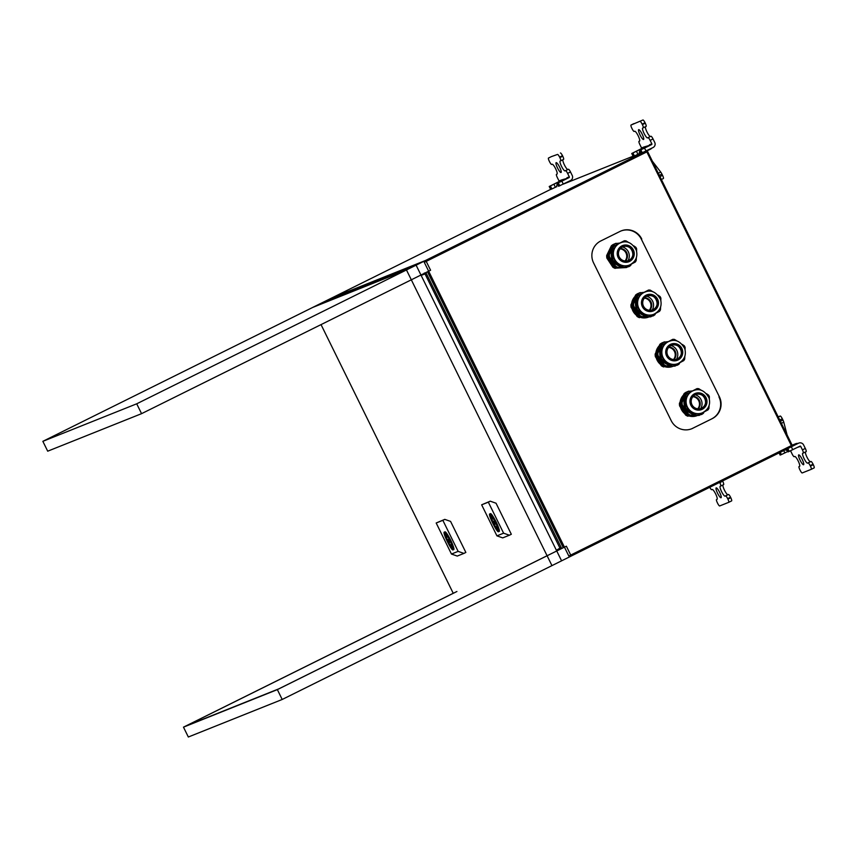<?xml version="1.0" encoding="UTF-8"?>
<svg xmlns="http://www.w3.org/2000/svg" width="857" height="857" viewBox="0 0 857 857"><rect width="100%" height="100%" fill="white"/><g stroke="black" fill="none" stroke-linecap="round" stroke-linejoin="round"><path stroke-width="1.29" d="M719.355 396.716L641.347 239.189L719.355 396.716A16.476 16.133 -111.8 0 1 712.178 418.666L692.499 428.393L712.178 418.666M692.917 428.232A16.476 16.133 -111.8 0 1 671.181 420.616L593.59 262.928A16.476 16.133 -111.8 0 1 600.768 240.967L620.039 231.411A16.476 16.133 -111.8 0 1 641.764 239.028M556.386 550.28L559.932 548.094L560.21 549.155A1.103 1.071 -111.8 0 1 560.371 549.08L560.371 549.08A1.103 1.071 -111.8 0 1 560.628 549.005M426.272 273.308L425.018 273.908L559.932 548.094L561.185 547.484L425.875 272.58M421.141 275.418L425.018 273.908L424.322 273.008M711.76 418.837A16.476 16.133 68.2 0 0 718.937 396.877M641.347 239.189A16.476 16.133 68.2 0 0 620.982 230.983M691.545 428.832A16.476 16.133 68.2 0 0 692.499 428.393M322.232 302.703L416.106 265.167L561.592 560.832L551.951 565.62L406.464 269.944L312.601 307.481L322.232 302.703M183.484 727.154L188.336 737.009L282.199 699.473L571.223 556.054L566.37 546.198L277.357 689.617L183.484 727.154L453.235 593.29L321.032 324.61M416.106 265.167L406.464 269.944M696.891 415.72A12.63 12.362 -111.8 0 1 689.639 416.138M684.668 413.61A12.63 12.362 -111.8 0 1 680.554 407.364M680.169 401.783A12.63 12.362 -111.8 0 1 683.372 395.163M648.395 317.165A12.63 12.362 -111.8 0 1 641.143 317.583M636.173 315.055A12.63 12.362 -111.8 0 1 632.059 308.809M631.673 303.228A12.63 12.362 -111.8 0 1 634.876 296.608M672.638 366.442A12.63 12.362 -111.8 0 1 665.386 366.86M660.415 364.332A12.63 12.362 -111.8 0 1 656.301 358.087M655.926 352.506A12.63 12.362 -111.8 0 1 659.129 345.885M436.181 522.995L442.855 520.328L458.131 551.372L451.457 554.04L436.181 522.995L444.783 519.374L450.578 521.399L465.854 552.444L463.926 553.408L458.131 551.372M442.855 520.328L444.783 519.374M463.926 553.408L457.252 556.075L451.457 554.04M450.825 545.395L452.1 547.998A7.959 1.628 -116.4 0 0 452.517 548.019A7.959 1.628 -116.4 0 0 452.721 547.752L451.446 545.148A5.163 1.05 -116.4 0 0 449.957 540.488A5.163 1.05 -116.4 0 0 447.129 536.364L445.844 533.761A7.959 1.628 -116.4 0 0 445.436 533.75A7.959 1.628 -116.4 0 0 445.222 534.018L446.497 536.611A5.163 1.05 -116.4 0 0 447.997 541.27A5.163 1.05 -116.4 0 0 450.825 545.395L451.446 545.084M452.1 547.998L452.7 547.698M446.497 536.611L447.097 536.321M445.222 534.018L445.779 533.74M448.243 539.407L449.711 542.352L448.243 539.407L449.132 538.957M481.655 504.816L488.329 502.148L503.605 533.193L496.931 535.861L481.655 504.816L490.258 501.184L496.042 503.22L511.318 534.265L509.401 535.218L503.605 533.193M488.329 502.148L490.258 501.184M509.401 535.218L502.716 537.885L496.931 535.861M496.289 527.216L497.574 529.808A7.959 1.628 -116.4 0 0 497.981 529.83A7.959 1.628 -116.4 0 0 498.196 529.562L496.921 526.959A5.163 1.05 -116.4 0 0 495.432 522.309A5.163 1.05 -116.4 0 0 492.604 518.185L491.318 515.582A7.959 1.628 -116.4 0 0 490.911 515.56A7.959 1.628 -116.4 0 0 490.697 515.828L491.972 518.431A5.163 1.05 -116.4 0 0 493.461 523.091A5.163 1.05 -116.4 0 0 496.289 527.216L496.921 526.894M497.574 529.808L498.174 529.519M491.972 518.431L492.571 518.131M490.697 515.828L491.243 515.56M493.718 521.217L495.175 524.173L493.718 521.217L494.607 520.777M700.747 408.543A9.223 9.031 68.2 0 0 695.252 394.809M702.601 395.548A9.223 9.031 -111.8 0 1 705.557 402.951M692.477 390.888L687.817 391.478A13.348 13.069 68.2 0 0 685.986 392.72L681.133 402.822A13.348 13.069 68.2 0 0 681.294 405.082L687.55 414.52A13.348 13.069 68.2 0 0 689.553 415.538L694.995 415.217M698.144 415.024L701.594 414.499A13.348 13.069 68.2 0 0 703.436 413.256L704.058 411.971M688.76 391.103A13.348 13.069 68.2 0 0 686.918 392.345L685.879 394.509M685.129 396.073L682.076 402.447A13.348 13.069 68.2 0 0 682.236 404.708L688.492 414.145A13.348 13.069 68.2 0 0 690.496 415.163L694.524 414.927M698.851 414.67L701.594 414.499M686.918 392.345L685.986 392.72M682.076 402.447L681.133 402.822M682.236 404.708L681.294 405.082M688.492 414.145L687.55 414.52M690.496 415.163L689.553 415.538M697.748 408.832A7.359 7.21 68.2 0 0 692.885 396.673M698.176 408.864A7.359 7.21 68.2 0 0 693.174 396.352M696.034 415.131L695.327 415.42A13.348 13.069 68.2 0 0 697.052 415.506L697.769 415.227A13.348 13.069 -111.8 0 1 696.034 415.131L686.243 408.725A13.348 13.069 -111.8 0 1 685.429 407.161L684.722 407.439A13.348 13.069 68.2 0 0 685.525 409.003L686.243 408.725M685.525 409.003L695.327 415.42M709.103 405.5L708.932 408.414A13.348 13.069 -111.8 0 1 708.011 409.892L704.197 411.885M702.965 412.528L697.769 415.227M706.511 393.695L708.557 395.109A13.348 13.069 -111.8 0 1 709.371 396.673L709.339 399.073M685.429 407.161L685.868 395.42A13.348 13.069 -111.8 0 1 686.789 393.941L697.03 388.607A13.348 13.069 -111.8 0 1 698.766 388.703L701.476 390.406M686.789 393.941L686.082 394.231A13.348 13.069 68.2 0 0 685.161 395.698L685.868 395.42M686.082 394.231L697.03 388.607M685.161 395.698L684.722 407.439M694.438 390.256L693.034 390.771A11.977 11.719 68.2 0 0 691.213 411.896A11.977 11.719 68.2 0 0 701.926 412.999L702.301 412.849A11.977 11.719 -111.8 0 1 686.971 406.089A11.977 11.719 -111.8 0 1 694.427 390.267C700.18 388.392 705.043 390.953 709.018 397.937C710.753 404.6 708.514 409.571 702.301 412.849A11.977 11.719 -111.8 0 0 703.34 412.378M693.474 414.274A11.977 11.719 -111.8 0 1 686.253 409.517M684.722 406.625A11.977 11.719 -111.8 0 1 685.043 397.444M688.974 392.71A11.977 11.719 -111.8 0 1 691.278 391.467L691.62 391.328M696.355 394.381A7.413 7.263 68.2 0 0 691.738 404.183A7.413 7.263 68.2 0 0 701.23 408.371A7.413 7.263 68.2 0 0 705.332 399.116A7.413 7.263 68.2 0 0 696.355 394.381M695.68 394.616A7.413 7.263 -111.8 0 1 705.247 399.126A7.413 7.263 -111.8 0 1 701.187 408.382M700.062 414.917A13.262 12.984 -111.8 0 1 699.258 415.377L688.546 415.977A13.262 12.984 -111.8 0 1 686.243 414.809L685.621 415.056L679.612 405.929L680.233 405.672A13.262 12.984 -111.8 0 1 680.051 403.079L679.43 403.326A13.262 12.984 68.2 0 0 679.612 405.929M687.121 391.906L686.253 392.174A13.262 12.984 68.2 0 0 684.132 393.588L679.43 403.326M680.051 403.079L684.132 393.588M684.754 393.342A13.262 12.984 -111.8 0 1 686.886 391.917M680.233 405.672L686.243 414.809M685.621 415.056A13.262 12.984 68.2 0 0 687.925 416.234M699.258 415.377L697.159 415.463M696.43 415.506L688.546 415.977M681.379 402.308A12.084 11.827 -111.8 0 1 685 394.756M687.1 413.845A12.084 11.827 -111.8 0 1 681.486 405.372M695.552 415.441A12.084 11.827 -111.8 0 1 691.192 415.441M684.7 410.214A10.98 10.755 -111.8 0 1 683.897 409.003M676.505 359.265A9.223 9.031 68.2 0 0 671.01 345.532M678.348 346.271A9.223 9.031 -111.8 0 1 681.315 353.673M668.235 341.611L663.575 342.2A13.348 13.069 68.2 0 0 661.733 343.443L656.891 353.545A13.348 13.069 68.2 0 0 657.051 355.805L663.307 365.243A13.348 13.069 68.2 0 0 665.311 366.26L670.752 365.939M673.902 365.746L677.351 365.221A13.348 13.069 68.2 0 0 679.194 363.979L679.805 362.693M664.507 341.825A13.348 13.069 68.2 0 0 662.675 343.068L661.636 345.232M660.886 346.796L657.822 353.17A13.348 13.069 68.2 0 0 657.994 355.43L664.25 364.868A13.348 13.069 68.2 0 0 666.253 365.885L670.27 365.65M674.598 365.393L677.351 365.221M662.675 343.068L661.733 343.443M657.822 353.17L656.891 353.545M657.994 355.43L657.051 355.805M664.25 364.868L663.307 365.243M666.253 365.885L665.311 366.26M673.495 359.554A7.359 7.21 68.2 0 0 668.631 347.396M673.923 359.586A7.359 7.21 68.2 0 0 668.921 347.064M671.792 365.853L671.085 366.143A13.348 13.069 68.2 0 0 672.809 366.228L673.516 365.95A13.348 13.069 -111.8 0 1 671.792 365.853L661.99 359.447A13.348 13.069 -111.8 0 1 661.186 357.883L660.468 358.162A13.348 13.069 68.2 0 0 661.283 359.726L661.99 359.447M661.283 359.726L671.085 366.143M684.861 356.223L684.679 359.137A13.348 13.069 -111.8 0 1 683.757 360.615L679.955 362.607M678.712 363.25L673.516 365.95M682.268 344.418L684.314 345.832A13.348 13.069 -111.8 0 1 685.118 347.396L685.097 349.795M661.186 357.883L661.625 346.142A13.348 13.069 -111.8 0 1 662.547 344.664L672.788 339.329A13.348 13.069 -111.8 0 1 674.513 339.426L677.234 341.129M662.547 344.664L661.84 344.953A13.348 13.069 68.2 0 0 660.918 346.421L661.625 346.142M661.84 344.953L672.788 339.329M660.918 346.421L660.468 358.162M670.195 340.979L668.781 341.493A11.977 11.719 68.2 0 0 666.971 362.618A11.977 11.719 68.2 0 0 677.673 363.722L678.048 363.572A11.977 11.719 -111.8 0 1 662.718 356.812A11.977 11.719 -111.8 0 1 670.185 340.99C675.937 339.104 680.79 341.675 684.764 348.66C686.511 355.323 684.272 360.294 678.048 363.572A11.977 11.719 -111.8 0 0 679.087 363.1M669.231 364.996A11.977 11.719 -111.8 0 1 662 360.24M660.468 357.348A11.977 11.719 -111.8 0 1 660.79 348.167M664.721 343.432A11.977 11.719 -111.8 0 1 667.035 342.189L667.378 342.05M672.113 345.103A7.413 7.263 68.2 0 0 667.485 354.905A7.413 7.263 68.2 0 0 676.987 359.094A7.413 7.263 68.2 0 0 681.09 349.838A7.413 7.263 68.2 0 0 672.113 345.103M671.438 345.339A7.413 7.263 -111.8 0 1 680.994 349.849A7.413 7.263 -111.8 0 1 676.944 359.104M675.809 365.639A13.262 12.984 -111.8 0 1 675.016 366.1L664.293 366.7A13.262 12.984 -111.8 0 1 662 365.532L661.368 365.778L655.359 356.651L655.98 356.394A13.262 12.984 -111.8 0 1 655.809 353.802L655.177 354.048A13.262 12.984 68.2 0 0 655.359 356.651M662.868 342.629L662.011 342.886A13.262 12.984 68.2 0 0 659.89 344.31L655.177 354.048M655.809 353.802L659.89 344.31M660.511 344.064A13.262 12.984 -111.8 0 1 662.632 342.639M655.98 356.394L662 365.532M661.368 365.778A13.262 12.984 68.2 0 0 663.672 366.957M675.016 366.1L672.916 366.185M672.177 366.228L664.293 366.7M657.137 353.03A12.084 11.827 -111.8 0 1 660.758 345.478M662.857 364.568A12.084 11.827 -111.8 0 1 657.244 356.094M671.299 366.164A12.084 11.827 -111.8 0 1 666.95 366.164M660.447 360.936A10.98 10.755 -111.8 0 1 659.644 359.726M652.252 309.988A9.223 9.031 68.2 0 0 646.756 296.254M654.105 296.993A9.223 9.031 -111.8 0 1 657.062 304.396M643.982 292.333L639.322 292.923A13.348 13.069 68.2 0 0 637.49 294.165L632.637 304.267A13.348 13.069 68.2 0 0 632.798 306.527L639.054 315.965A13.348 13.069 68.2 0 0 641.057 316.983L646.499 316.662M649.649 316.469L653.098 315.944A13.348 13.069 68.2 0 0 654.941 314.701L655.562 313.416M640.265 292.548A13.348 13.069 68.2 0 0 638.422 293.79L637.383 295.954M636.633 297.518L633.58 303.892A13.348 13.069 68.2 0 0 633.741 306.153L639.997 315.59A13.348 13.069 68.2 0 0 642 316.608L646.028 316.372M650.356 316.115L653.098 315.944M638.422 293.79L637.49 294.165M633.58 303.892L632.637 304.267M633.741 306.153L632.798 306.527M639.997 315.59L639.054 315.965M642 316.608L641.057 316.983M649.252 310.277A7.359 7.21 68.2 0 0 644.389 298.118M649.681 310.309A7.359 7.21 68.2 0 0 644.678 297.786M647.538 316.576L646.831 316.854A13.348 13.069 68.2 0 0 648.556 316.951L649.274 316.672A13.348 13.069 -111.8 0 1 647.538 316.576L637.747 310.17A13.348 13.069 -111.8 0 1 636.933 308.606L636.226 308.884A13.348 13.069 68.2 0 0 637.03 310.448L637.747 310.17M637.03 310.448L646.831 316.854M660.608 306.945L660.436 309.859A13.348 13.069 -111.8 0 1 659.515 311.337L655.701 313.33M654.469 313.973L649.274 316.672M658.015 295.14L660.061 296.554A13.348 13.069 -111.8 0 1 660.876 298.118L660.843 300.518M636.933 308.606L637.372 296.854A13.348 13.069 -111.8 0 1 638.294 295.386L648.535 290.052A13.348 13.069 -111.8 0 1 650.27 290.148L652.98 291.851M638.294 295.386L637.587 295.676A13.348 13.069 68.2 0 0 636.665 297.143L637.372 296.854M637.587 295.676L648.535 290.052M636.665 297.143L636.226 308.884M654.844 313.823A11.977 11.719 -111.8 0 1 653.805 314.294C660.019 311.016 662.257 306.045 660.522 299.382C656.548 292.387 651.684 289.827 645.942 291.701L644.539 292.216A11.977 11.719 68.2 0 0 642.718 313.341A11.977 11.719 68.2 0 0 653.43 314.444L653.805 314.294A11.977 11.719 -111.8 0 1 638.476 307.534A11.977 11.719 -111.8 0 1 645.932 291.712M644.978 315.719A11.977 11.719 -111.8 0 1 637.758 310.962M636.226 308.07A11.977 11.719 -111.8 0 1 636.547 298.889M640.479 294.155A11.977 11.719 -111.8 0 1 642.782 292.912L643.125 292.773M647.86 295.826A7.413 7.263 68.2 0 0 643.243 305.628A7.413 7.263 68.2 0 0 652.734 309.816A7.413 7.263 68.2 0 0 656.837 300.55A7.413 7.263 68.2 0 0 647.86 295.826M647.185 296.061A7.413 7.263 -111.8 0 1 656.751 300.571A7.413 7.263 -111.8 0 1 652.691 309.827M651.556 316.362A13.262 12.984 -111.8 0 1 650.763 316.822L640.05 317.422A13.262 12.984 -111.8 0 1 637.747 316.254L637.126 316.501L631.116 307.374L631.738 307.117A13.262 12.984 -111.8 0 1 631.555 304.524L630.934 304.771A13.262 12.984 68.2 0 0 631.116 307.374M638.626 293.351L637.758 293.608A13.262 12.984 68.2 0 0 635.637 295.033L630.934 304.771M631.555 304.524L635.637 295.033M636.258 294.787A13.262 12.984 -111.8 0 1 638.39 293.362M631.738 307.117L637.747 316.254M637.126 316.501A13.262 12.984 68.2 0 0 639.429 317.679M650.763 316.822L648.663 316.908M647.935 316.94L640.05 317.422M632.884 303.753A12.084 11.827 -111.8 0 1 636.505 296.201M638.604 315.29A12.084 11.827 -111.8 0 1 632.991 306.817M647.056 316.886A12.084 11.827 -111.8 0 1 642.696 316.886M636.205 311.659A10.98 10.755 -111.8 0 1 635.401 310.448M628.01 260.71A9.223 9.031 68.2 0 0 622.514 246.977M629.852 247.716A9.223 9.031 -111.8 0 1 632.82 255.107M619.74 243.056L615.08 243.645A13.348 13.069 68.2 0 0 613.237 244.888L608.395 254.99A13.348 13.069 68.2 0 0 608.556 257.25L614.812 266.688A13.348 13.069 68.2 0 0 616.815 267.705L622.257 267.384M625.406 267.191L628.856 266.666A13.348 13.069 68.2 0 0 630.698 265.424L631.309 264.138M616.012 243.27A13.348 13.069 68.2 0 0 614.18 244.513L613.141 246.677M612.391 248.241L609.327 254.615A13.348 13.069 68.2 0 0 609.498 256.875L615.755 266.313A13.348 13.069 68.2 0 0 617.758 267.33L621.775 267.095M626.103 266.827L628.856 266.666M614.18 244.513L613.237 244.888M609.327 254.615L608.395 254.99M609.498 256.875L608.556 257.25M615.755 266.313L614.812 266.688M617.758 267.33L616.815 267.705M624.999 260.999A7.359 7.21 68.2 0 0 620.136 248.841M625.428 261.031A7.359 7.21 68.2 0 0 620.425 248.509M623.296 267.298L622.589 267.577A13.348 13.069 68.2 0 0 624.314 267.673L625.021 267.395A13.348 13.069 -111.8 0 1 623.296 267.298L613.494 260.892A13.348 13.069 -111.8 0 1 612.691 259.328L611.973 259.607A13.348 13.069 68.2 0 0 612.787 261.171L613.494 260.892M612.787 261.171L622.589 267.577M636.365 257.668L636.183 260.582A13.348 13.069 -111.8 0 1 635.262 262.06L631.459 264.052M630.216 264.695L625.021 267.395M633.773 245.863L635.819 247.277A13.348 13.069 -111.8 0 1 636.622 248.841L636.601 251.24M612.691 259.328L613.13 247.577A13.348 13.069 -111.8 0 1 614.051 246.109L624.292 240.774A13.348 13.069 -111.8 0 1 626.017 240.871L628.738 242.563M614.051 246.109L613.344 246.398A13.348 13.069 68.2 0 0 612.423 247.866L613.13 247.577M613.344 246.398L624.292 240.774M612.423 247.866L611.973 259.607M621.7 242.424L620.286 242.938A11.977 11.719 68.2 0 0 618.475 264.063A11.977 11.719 68.2 0 0 629.177 265.167L629.552 265.017A11.977 11.719 -111.8 0 1 614.223 258.257A11.977 11.719 -111.8 0 1 621.689 242.424C627.442 240.549 632.295 243.109 636.269 250.105C638.015 256.768 635.776 261.739 629.552 265.017A11.977 11.719 -111.8 0 0 630.591 264.545M620.736 266.441A11.977 11.719 -111.8 0 1 613.505 261.685M611.973 258.793A11.977 11.719 -111.8 0 1 612.294 249.612M616.226 244.877A11.977 11.719 -111.8 0 1 618.54 243.634L618.883 243.495M623.617 246.548A7.413 7.263 68.2 0 0 618.99 256.35A7.413 7.263 68.2 0 0 628.492 260.539A7.413 7.263 68.2 0 0 632.595 251.272A7.413 7.263 68.2 0 0 623.617 246.548M622.943 246.784A7.413 7.263 -111.8 0 1 632.498 251.294A7.413 7.263 -111.8 0 1 628.449 260.549M627.313 267.084A13.262 12.984 -111.8 0 1 626.521 267.545L615.797 268.145A13.262 12.984 -111.8 0 1 613.505 266.977L612.873 267.223L606.863 258.096L607.484 257.839A13.262 12.984 -111.8 0 1 607.313 255.247L606.681 255.493A13.262 12.984 68.2 0 0 606.863 258.096M614.373 244.063L613.516 244.331A13.262 12.984 68.2 0 0 611.395 245.755L606.681 255.493M607.313 255.247L611.395 245.755M612.016 245.509A13.262 12.984 -111.8 0 1 614.137 244.084M607.484 257.839L613.505 266.977M612.873 267.223A13.262 12.984 68.2 0 0 615.176 268.391M626.521 267.545L624.421 267.63M623.682 267.663L615.797 268.145M608.641 254.475A12.084 11.827 -111.8 0 1 612.262 246.923M614.362 266.013A12.084 11.827 -111.8 0 1 608.749 257.539M622.803 267.609A12.084 11.827 -111.8 0 1 618.454 267.609M611.952 262.381A10.98 10.755 -111.8 0 1 611.148 261.171M722.783 481.43A3.299 0.675 63.6 0 1 723.619 484.633L720.737 486.058A3.299 0.675 -116.4 0 0 720.737 486.069A3.299 0.675 -116.4 0 0 719.891 482.866L722.547 480.948M723.619 484.633A3.299 0.675 63.6 0 1 723.608 484.633L720.201 486.283A5.496 1.125 -116.4 0 0 720.18 486.283A5.496 1.125 -116.4 0 0 721.605 491.661A5.496 1.125 -116.4 0 0 725.054 496.139L728.461 494.489A3.299 0.675 63.6 0 1 730.539 497.199L727.657 498.635A3.299 0.675 -116.4 0 0 725.568 495.924M722.965 484.955A5.496 1.125 -116.4 0 0 724.658 490.547A5.496 1.125 -116.4 0 0 727.936 494.703L728.461 494.489M709.757 487.29A3.299 0.675 -116.4 0 0 711.674 489.69L712.199 489.476A5.496 1.125 63.6 0 1 715.649 493.953A5.496 1.125 63.6 0 1 717.063 499.331L716.527 499.545A3.299 0.675 -116.4 0 0 717.352 502.748L717.598 503.241A3.299 0.675 -116.4 0 0 719.676 505.951L728.729 502.331A3.299 0.675 -116.4 0 0 727.893 499.128L730.785 497.692L730.539 497.199M730.785 497.692A3.299 0.675 63.6 0 1 731.621 500.895A3.299 0.675 63.6 0 1 731.61 500.895L728.739 502.32A3.299 0.675 -116.4 0 0 728.739 502.331L731.621 500.895M721.048 497.735A5.496 1.125 -116.4 0 0 721.069 497.724A5.496 1.125 -116.4 0 0 719.623 492.304A5.496 1.125 -116.4 0 0 716.184 487.89A5.496 1.125 -116.4 0 0 717.598 493.268A5.496 1.125 -116.4 0 0 721.048 497.735M805.494 451.96A5.496 1.125 -116.4 0 0 807.176 457.552A5.496 1.125 -116.4 0 0 810.465 461.698L807.573 463.134A5.496 1.125 -116.4 0 1 804.123 458.666A5.496 1.125 -116.4 0 1 802.709 453.289A5.496 1.125 -116.4 0 1 802.73 453.278L803.245 453.074A3.299 0.675 -116.4 0 0 803.255 453.064A3.299 0.675 -116.4 0 0 802.42 449.861L805.312 448.425L803.609 444.976A3.846 3.76 68.2 0 0 798.542 443.208L791.836 446.529M805.312 448.425A3.299 0.675 63.6 0 1 806.148 451.628A3.299 0.675 63.6 0 1 806.137 451.639L803.266 453.064L806.148 451.628M810.465 461.698L810.99 461.495A3.299 0.675 63.6 0 1 813.068 464.194L810.176 465.63A3.299 0.675 -116.4 0 0 808.097 462.93L810.99 461.495M790.572 450.825L792.125 453.985A3.299 0.675 -116.4 0 0 794.203 456.685L794.728 456.481A5.496 1.125 63.6 0 1 798.167 460.948A5.496 1.125 63.6 0 1 799.592 466.326L799.056 466.54A3.299 0.675 -116.4 0 0 799.881 469.754L800.127 470.247A3.299 0.675 -116.4 0 0 802.206 472.946L811.247 469.336A3.299 0.675 -116.4 0 0 810.422 466.122L813.314 464.687L813.068 464.194M813.314 464.687A3.299 0.675 63.6 0 1 814.15 467.89A3.299 0.675 63.6 0 1 814.139 467.901L811.268 469.325A3.299 0.675 -116.4 0 0 811.258 469.325L814.15 467.89M803.577 464.73A5.496 1.125 -116.4 0 0 803.587 464.73A5.496 1.125 -116.4 0 0 802.152 459.309A5.496 1.125 -116.4 0 0 798.713 454.885A5.496 1.125 -116.4 0 0 800.127 460.263A5.496 1.125 -116.4 0 0 803.577 464.73M802.42 449.861L800.717 446.411A0.546 0.536 68.2 0 0 799.999 446.165L788.097 451.875M797.867 447.215L800.717 446.411M792.693 445.233L795.585 443.797A3.846 3.76 68.2 0 1 795.853 443.68L792.125 445.169A0.546 0.536 68.2 0 0 792.693 445.233L792.618 445.265M797.856 443.465A3.846 3.76 68.2 0 0 795.853 443.68M785.376 449.764A3.846 3.76 68.2 0 0 787.347 450.503M778.274 417.027L780.234 416.052L778.199 416.866M780.234 416.052A3.299 0.675 63.6 0 1 782.323 418.762L779.752 420.037M780.363 421.269L782.934 419.994L782.323 418.762M782.934 419.994A3.299 0.675 63.6 0 1 783.769 422.158L786.887 434.178A3.299 0.675 -116.4 0 0 787.251 435.27M783.727 450.578L784.873 452.903L787.808 451.446M779.131 452.86L780.213 455.046L781.359 454.585L780.234 452.314M784.873 452.903L781.359 454.585M792.136 446.154L796.142 444.162A3.846 3.76 -111.8 0 1 796.41 444.044L798.81 443.08M560.424 152.996A3.299 0.675 63.6 0 1 562.503 155.695L559.61 157.131A3.299 0.675 -116.4 0 0 557.532 154.431L551.383 156.617A3.299 0.675 63.6 0 1 551.372 156.617A3.299 0.675 63.6 0 1 551.383 156.617L548.491 158.042A3.299 0.675 -116.4 0 0 548.48 158.052A3.299 0.675 -116.4 0 0 549.316 161.255L549.562 161.748A3.299 0.675 -116.4 0 0 551.64 164.448L552.165 164.244A5.496 1.125 -116.4 0 1 555.615 168.711A5.496 1.125 -116.4 0 1 557.029 174.089L557.007 174.1A5.496 1.125 -116.4 0 0 557.029 174.089M562.503 155.695L562.749 156.199A3.299 0.675 63.6 0 1 563.585 159.391A3.299 0.675 63.6 0 1 563.574 159.402L560.703 160.827A3.299 0.675 -116.4 0 0 560.692 160.827A3.299 0.675 -116.4 0 0 559.857 157.624L562.749 156.199M568.427 169.257A3.299 0.675 63.6 0 1 570.505 171.968L567.613 173.393A3.299 0.675 -116.4 0 0 565.534 170.693L567.902 169.461A5.496 1.125 63.6 0 1 564.613 165.315A5.496 1.125 63.6 0 1 562.931 159.723M570.505 171.968L572.208 175.417A3.846 3.76 68.2 0 1 570.526 180.538L558.571 186.28L557.189 183.302L561.849 181.159L563.306 184.116L633.087 156.21M556.161 162.648A5.496 1.125 -116.4 0 0 556.15 162.648A5.496 1.125 -116.4 0 0 557.586 168.068A5.496 1.125 -116.4 0 0 561.035 172.493A5.496 1.125 -116.4 0 0 559.61 167.115A5.496 1.125 -116.4 0 0 556.161 162.648M556.482 174.314A3.299 0.675 -116.4 0 0 557.318 177.517L559.021 180.966A0.546 0.536 -111.8 0 1 558.775 181.695L549.283 186.462L561.174 180.741A0.546 0.536 68.2 0 0 561.421 180.002L559.021 180.966M566.82 178.438L561.421 180.002M566.841 178.417L566.916 177.806A0.546 0.536 -111.8 0 1 566.681 178.535L569.08 177.581A0.546 0.536 68.2 0 0 569.316 176.842L566.916 177.806M567.613 173.393L569.316 176.842M565.534 170.693L565.02 170.897A5.496 1.125 63.6 0 1 561.571 166.429A5.496 1.125 63.6 0 1 560.146 161.052A5.496 1.125 63.6 0 1 560.167 161.041L563.585 159.391M557.532 154.431L551.372 156.617M566.991 182.637L568.062 182.113A3.846 3.76 -111.8 0 0 569.262 181.17M556.836 186.697A3.846 3.76 -111.8 0 1 557.371 183.848M569.08 177.581L561.849 181.159M558.571 186.28L557.125 183.323L566.681 178.535M555.443 187.255L556.814 186.58M553.954 184.319L555.411 187.276L551.887 188.958L550.43 186.001M549.283 186.462L550.676 189.44L551.887 188.958M633.88 123.622A3.299 0.675 63.6 0 1 633.891 123.622A3.299 0.675 63.6 0 1 633.901 123.612L631.009 125.047A3.299 0.675 -116.4 0 0 631.845 128.25L632.091 128.743A3.299 0.675 -116.4 0 0 634.169 131.453L634.683 131.25A5.496 1.125 -116.4 0 1 638.133 135.717A5.496 1.125 -116.4 0 1 639.558 141.094A5.496 1.125 -116.4 0 0 639.558 141.094L639.011 141.309A3.299 0.675 -116.4 0 0 639.847 144.512L641.539 147.961A0.546 0.536 -111.8 0 1 641.304 148.7L631.813 153.467L643.703 147.736A0.546 0.536 68.2 0 0 643.939 147.008L641.539 147.961M642.954 119.991L631.009 125.047L642.954 119.991A3.299 0.675 63.6 0 1 645.032 122.701L645.278 123.194A3.299 0.675 63.6 0 1 646.114 126.397A3.299 0.675 63.6 0 1 646.103 126.397L643.232 127.822M650.956 136.252A3.299 0.675 63.6 0 1 653.034 138.963L650.142 140.398A3.299 0.675 -116.4 0 0 648.063 137.688L650.431 136.467A5.496 1.125 63.6 0 1 647.142 132.31A5.496 1.125 63.6 0 1 645.46 126.718M653.034 138.963L654.727 142.412A3.846 3.76 68.2 0 1 653.055 147.533L641.1 153.285L639.708 150.307L644.378 148.165L646.221 150.961A1.103 1.071 68.2 0 0 646.146 150.993L645.835 151.121M638.69 129.643A5.496 1.125 -116.4 0 0 638.669 129.653A5.496 1.125 -116.4 0 0 640.115 135.074A5.496 1.125 -116.4 0 0 643.553 139.487A5.496 1.125 -116.4 0 0 642.139 134.11A5.496 1.125 -116.4 0 0 638.69 129.643M649.349 145.433L643.939 147.008M649.37 145.411L649.445 144.812A0.546 0.536 -111.8 0 1 649.199 145.54L651.599 144.576A0.546 0.536 68.2 0 0 651.845 143.847L649.445 144.812M650.142 140.398L651.845 143.847M648.063 137.688L647.538 137.902A5.496 1.125 63.6 0 1 644.089 133.424A5.496 1.125 63.6 0 1 642.675 128.047A5.496 1.125 63.6 0 1 642.696 128.047L643.211 127.832A3.299 0.675 -116.4 0 0 643.221 127.832A3.299 0.675 -116.4 0 0 642.386 124.629L645.278 123.194M645.032 122.701L642.139 124.136L642.386 124.629M642.139 124.136A3.299 0.675 -116.4 0 0 640.061 121.426M647.442 151.239A0.546 0.536 -111.8 0 1 647.699 150.543L650.592 149.107A3.846 3.76 -111.8 0 0 651.781 148.165M639.365 153.703A3.846 3.76 -111.8 0 1 639.9 150.853M652.263 160.955A3.299 0.675 -116.4 0 0 652.916 161.93L660.715 172.064A3.299 0.675 63.6 0 1 661.925 174.089L659.354 175.364M659.965 176.596L662.536 175.321L661.925 174.089M662.536 175.321A3.299 0.675 63.6 0 1 663.372 178.524A3.299 0.675 63.6 0 1 663.361 178.535L661.4 179.509L663.372 178.524M651.599 144.576L644.378 148.165M641.1 153.285L639.643 150.329L649.199 145.54M640.993 153.06L639.343 153.574M636.472 151.325L637.929 154.281L634.416 155.963L632.959 153.007M631.813 153.467L633.205 156.445L634.416 155.963M425.736 260.389L430.589 270.244L141.566 413.663L47.703 451.189L42.85 441.334L331.873 297.925L425.736 260.389L136.713 403.808L42.85 441.334M141.566 413.663L136.713 403.808M456.92 591.501L185.83 726.029L278.868 688.824L547.087 555.732M556.718 550.944L563.263 547.698M277.357 689.617L282.199 699.473M563.285 547.73L427.493 271.776M561.624 548.512L561.185 547.484M332.077 297.84L550.644 189.376L330.149 298.793L423.604 261.428L646.146 150.993L646.842 151.903L424.29 262.328L568.812 556.022L791.354 445.597L646.842 151.903L647.613 151.496A1.103 1.103 0 0 0 646.221 150.961A1.103 1.071 68.2 0 1 647.592 151.507L792.136 445.19A1.103 1.071 68.2 0 1 791.632 446.658L571.212 556.043L791.632 446.668A1.103 1.103 0 0 0 792.136 445.19L791.354 445.597L791.632 446.658M633.087 156.22L563.306 184.116M647.592 151.507L792.136 445.19M444.729 532.261C441.055 530.055 452.56 553.44 453.214 549.508C456.888 551.704 445.394 528.33 444.729 532.261M445.34 533.493C445.897 530.119 455.763 550.162 452.614 548.276C452.046 551.64 442.191 531.608 445.34 533.493M490.204 514.071C486.53 511.875 498.035 535.25 498.688 531.319C502.363 533.525 490.857 510.14 490.204 514.071M490.804 515.303C491.372 511.94 501.238 531.972 498.088 530.087C497.521 533.461 487.654 513.418 490.804 515.303M696.002 393.17A8.677 8.495 68.2 0 0 692.66 407.718A8.677 8.495 68.2 0 0 706.779 403.561A8.677 8.495 68.2 0 0 696.002 393.17M671.749 343.893A8.677 8.495 68.2 0 0 668.406 358.44A8.677 8.495 68.2 0 0 682.526 354.284A8.677 8.495 68.2 0 0 671.749 343.893M647.506 294.615A8.677 8.495 68.2 0 0 644.164 309.163A8.677 8.495 68.2 0 0 658.283 305.006A8.677 8.495 68.2 0 0 647.506 294.615M623.253 245.338A8.677 8.495 68.2 0 0 619.911 259.885A8.677 8.495 68.2 0 0 634.03 255.729A8.677 8.495 68.2 0 0 623.253 245.338M727.936 494.703L725.054 496.139M792.136 445.179L795.585 443.797M783.769 422.158L781.38 423.347M796.142 444.162L798.542 443.208M791.332 446.818L792.768 449.743M786.737 449.089L788.108 451.885M789.254 451.425L787.84 448.543M559.792 185.808L558.336 182.852M558.775 181.695L561.174 180.741M567.902 169.461L565.02 170.897M658.326 173.253L660.715 172.064M642.311 152.803L640.865 149.846M641.304 148.7L643.703 147.736M639.665 140.987L639.011 141.309L639.665 140.987M650.431 136.467L647.538 137.902M637.972 154.26L640.982 153.049M453.599 548.394L453.449 548.534C453.449 549.851 454.863 546.648 447.815 535.068L445.79 532.647M453.364 548.512C452.925 549.069 451.95 548.426 450.439 546.584L445.286 536.15C444.901 533.44 444.997 532.315 445.544 532.765L445.651 532.711M450.6 541.913L449.711 542.352M499.074 530.215L498.924 530.354C498.924 531.672 500.338 528.469 493.289 516.878L491.265 514.468M498.838 530.333C498.399 530.89 497.424 530.247 495.914 528.405L490.761 517.971C490.375 515.261 490.461 514.125 491.018 514.586L491.125 514.532M496.074 523.734L495.175 524.173M779.077 452.892L780.138 455.067M786.672 449.122L788.044 451.907M550.676 189.44L549.219 186.483M633.205 156.445L631.748 153.489M643.221 127.832L646.114 126.397"/></g></svg>
